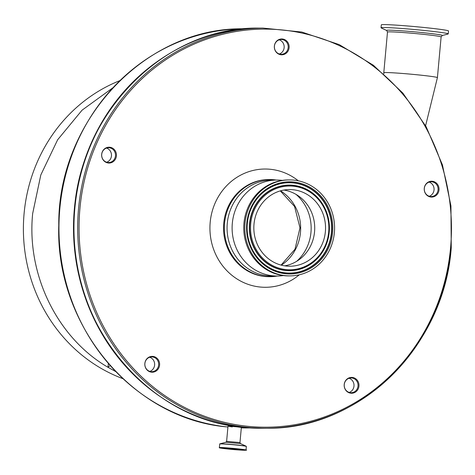 <?xml version="1.0" encoding="UTF-8"?>
<svg xmlns="http://www.w3.org/2000/svg" width="475" height="475" viewBox="0 0 475 475"><rect width="100%" height="100%" fill="white"/><g stroke="black" fill="none" stroke-linecap="round" stroke-linejoin="round"><path stroke-width="0.71" d="M283.326 275.559A47.993 44.893 -90.6 0 1 277.507 276.022L272.466 276.076A47.993 44.893 -90.6 0 1 231.331 248.449A47.993 44.893 -90.6 0 1 271.457 180.096L276.498 180.043A47.993 44.893 -90.6 0 1 282.322 180.387M277.507 276.022A47.993 44.893 -90.6 0 1 236.372 248.395A47.993 44.893 -90.6 0 1 276.498 180.043M290.195 275.892L289.15 275.904A47.993 44.893 -90.6 0 1 248.015 248.271A47.993 44.893 -90.6 0 1 288.141 179.918L289.186 179.906A47.993 44.893 -90.6 0 1 330.321 207.539A47.993 44.893 -90.6 0 1 290.195 275.892A47.993 44.893 -90.6 0 1 249.06 248.259A47.993 44.893 -90.6 0 1 289.186 179.906M295.996 194.364A43.296 40.5 -90.6 0 1 307.307 209.73A43.296 40.5 -90.6 0 1 296.697 261.298M283.884 190.065A38.333 35.857 -90.6 0 1 298.805 196.187A38.333 35.857 -90.6 0 1 311.315 211.749A38.333 35.857 -90.6 0 1 299.47 259.415A38.333 35.857 -90.6 0 1 284.679 265.846M257.242 244.162A38.333 35.857 -90.6 0 1 289.287 189.567A38.333 35.857 -90.6 0 1 322.139 211.636A38.333 35.857 -90.6 0 1 290.094 266.226A38.333 35.857 -90.6 0 1 257.242 244.162M109.767 147.244A7.921 7.41 89.4 0 0 101.674 154.345A7.921 7.41 89.4 0 0 108.33 163.008A7.921 7.41 89.4 0 0 116.423 155.901A7.921 7.41 89.4 0 0 109.767 147.244M109.268 147.773A7.392 6.917 89.4 0 0 108.52 147.737A7.392 6.917 89.4 0 0 101.686 154.803A7.392 6.917 89.4 0 0 107.926 162.486A7.392 6.917 89.4 0 0 108.674 162.521A7.392 6.917 89.4 0 0 115.502 155.456A7.392 6.917 89.4 0 0 109.268 147.773M152.926 356.41A7.921 7.41 89.4 0 0 144.839 363.517A7.921 7.41 89.4 0 0 151.495 372.174A7.921 7.41 89.4 0 0 159.588 365.073A7.921 7.41 89.4 0 0 152.926 356.41M152.433 356.945A7.392 6.917 89.4 0 0 151.685 356.909A7.392 6.917 89.4 0 0 144.851 363.969A7.392 6.917 89.4 0 0 151.092 371.652A7.392 6.917 89.4 0 0 151.84 371.688A7.392 6.917 89.4 0 0 158.668 364.628A7.392 6.917 89.4 0 0 152.433 356.945M352.302 377.441A7.921 7.41 89.4 0 0 344.209 384.548A7.921 7.41 89.4 0 0 350.865 393.205A7.921 7.41 89.4 0 0 358.957 386.104A7.921 7.41 89.4 0 0 352.302 377.441M351.803 377.975A7.392 6.917 89.4 0 0 351.055 377.94A7.392 6.917 89.4 0 0 344.227 384.999A7.392 6.917 89.4 0 0 350.467 392.683A7.392 6.917 89.4 0 0 351.209 392.718A7.392 6.917 89.4 0 0 358.043 385.658A7.392 6.917 89.4 0 0 351.803 377.975M432.357 181.272A7.921 7.41 89.4 0 0 424.264 188.379A7.921 7.41 89.4 0 0 430.92 197.036A7.921 7.41 89.4 0 0 439.013 189.935A7.921 7.41 89.4 0 0 432.357 181.272M431.858 181.8A7.392 6.917 89.4 0 0 431.11 181.765A7.392 6.917 89.4 0 0 424.282 188.83A7.392 6.917 89.4 0 0 430.516 196.513A7.392 6.917 89.4 0 0 431.264 196.549A7.392 6.917 89.4 0 0 438.098 189.483A7.392 6.917 89.4 0 0 431.858 181.8M274.366 46.105A7.921 7.41 89.4 0 0 281.022 54.767A7.921 7.41 89.4 0 0 289.115 47.66A7.921 7.41 89.4 0 0 282.459 39.003A7.921 7.41 89.4 0 0 274.366 46.105M274.408 46.164A7.392 6.917 89.4 0 0 281.366 54.281A7.392 6.917 89.4 0 0 288.171 47.613A7.392 6.917 89.4 0 0 281.212 39.496A7.392 6.917 89.4 0 0 274.408 46.164M279.353 53.978A7.392 6.917 89.4 0 0 284.145 47.654A7.392 6.917 89.4 0 0 279.205 39.841M277.305 276.028A48.575 45.44 -90.6 0 1 270.305 276.682A48.575 45.44 -90.6 0 1 224.568 223.339A48.575 45.44 -90.6 0 1 269.283 179.538A48.575 45.44 -90.6 0 1 276.296 180.043M106.655 162.224A7.392 6.917 89.4 0 0 111.482 155.099A7.392 6.917 89.4 0 0 106.507 148.081M149.821 371.391A7.392 6.917 89.4 0 0 154.648 364.266A7.392 6.917 89.4 0 0 149.673 357.247M349.196 392.421A7.392 6.917 89.4 0 0 354.017 385.296A7.392 6.917 89.4 0 0 349.048 378.278M429.246 196.252A7.392 6.917 89.4 0 0 434.073 189.127A7.392 6.917 89.4 0 0 429.097 182.109M228 426.194L226.617 441.358L239.97 442.575L241.353 427.411L237.037 426.877C227.412 425.921 225.833 425.938 232.299 426.924M159.184 395.895A199.577 186.693 -90.6 0 1 155.687 62.682M442.207 35.548L448.038 34.016A33.737 1.288 -174.8 0 0 448.24 33.897A33.737 1.288 -174.8 0 0 446.049 33.238A33.737 1.288 -174.8 0 0 408.631 29.023A33.737 1.288 -174.8 0 0 381.039 27.782A33.737 1.288 -174.8 0 0 381.211 27.936L386.668 30.489A28.037 1.069 -174.8 0 1 408.025 31.279A28.037 1.069 -174.8 0 1 440.557 34.895A28.037 1.069 -174.8 0 1 442.207 35.548L441.121 36.925L437.416 77.627A26.927 1.027 -174.8 0 0 437.416 77.627A26.927 1.027 -174.8 0 0 435.67 77.098A26.927 1.027 -174.8 0 0 405.81 73.738A26.927 1.027 -174.8 0 0 383.788 72.746A26.927 1.027 -174.8 0 0 383.788 72.752L383.848 73.815M448.24 33.897L448.507 30.958A33.737 1.288 -174.8 0 0 446.316 30.293A33.737 1.288 -174.8 0 0 408.904 26.083A33.737 1.288 -174.8 0 0 381.306 24.843L381.039 27.782M119.753 80.667A158.395 148.17 89.4 0 0 24.088 213.584A158.395 148.17 89.4 0 0 122.888 378.67M108.347 363.571L108.009 367.3C57.338 337.873 26.404 274.722 32.674 213.495L40.814 174.948L57.641 139.769L82.092 110.153L112.652 87.94M110.141 365.613L108.009 367.3L115.633 371.551M325.137 210.134A41.871 39.17 -90.6 0 1 306.357 265.816A41.871 39.17 -90.6 0 1 254.25 245.664A41.871 39.17 -90.6 0 1 273.024 189.982A41.871 39.17 -90.6 0 1 325.137 210.134M325.613 209.808A42.649 39.9 -90.6 0 1 306.482 266.522A42.649 39.9 -90.6 0 1 253.401 245.997A42.649 39.9 -90.6 0 1 272.531 189.282A42.649 39.9 -90.6 0 1 325.613 209.808M325.613 209.742A42.809 40.048 -90.6 0 1 306.411 266.671A42.809 40.048 -90.6 0 1 253.127 246.062A42.809 40.048 -90.6 0 1 272.329 189.133A42.809 40.048 -90.6 0 1 325.613 209.742M251.15 247.059A45.155 42.239 -90.6 0 1 271.397 187.013A45.155 42.239 -90.6 0 1 327.596 208.751A45.155 42.239 -90.6 0 1 307.343 268.791A45.155 42.239 -90.6 0 1 251.15 247.059M251.15 247.125A45.309 42.388 -90.6 0 1 271.474 186.871A45.309 42.388 -90.6 0 1 327.863 208.679A45.309 42.388 -90.6 0 1 307.545 268.933A45.309 42.388 -90.6 0 1 251.15 247.125M328.712 208.347A46.093 43.118 -90.6 0 1 308.037 269.64A46.093 43.118 -90.6 0 1 250.675 247.451A46.093 43.118 -90.6 0 1 271.344 186.158A46.093 43.118 -90.6 0 1 328.712 208.347M450.573 247.707A199.049 186.2 89.4 0 0 283.272 30.067A199.049 186.2 89.4 0 0 79.919 208.608A199.049 186.2 89.4 0 0 247.22 426.241A199.049 186.2 89.4 0 0 450.573 247.707M451.179 247.813A200.106 187.186 -90.6 0 1 266.974 428.254A200.106 187.186 -90.6 0 1 78.559 208.507A200.106 187.186 -90.6 0 1 262.764 28.067L259.035 28.102A200.106 187.186 89.4 0 0 74.83 208.549A200.106 187.186 89.4 0 0 243.016 427.334A200.106 187.186 89.4 0 0 263.245 428.296L242.998 427.334C148.782 419.686 70.437 325.939 73.898 225.12C72.829 120.038 160.651 26.535 259.035 28.102M270.305 276.682L269.485 276.688A48.575 45.44 -90.6 0 1 223.749 223.345A48.575 45.44 -90.6 0 1 268.464 179.544L269.283 179.538M299.321 274.788A59.132 55.32 -90.6 0 1 238.622 279.953A59.132 55.32 -90.6 0 1 210.188 222.348A59.132 55.32 -90.6 0 1 242.873 174.04A59.132 55.32 -90.6 0 1 298.33 180.815M280.541 190.825A43.296 40.5 -90.6 0 1 281.325 265.157M243.55 28.797A199.577 186.693 89.4 0 0 59.126 219.533A199.577 186.693 89.4 0 0 227.572 426.972A199.577 186.693 89.4 0 0 227.923 427.013L227.531 426.972C133.451 419.324 55.314 325.803 58.769 225.292C57.695 120.537 145.291 27.241 243.55 28.797L245.444 28.773M247.748 427.928L241.312 427.88A199.577 186.693 89.4 0 0 247.748 427.928L249.642 427.91M239.97 442.575L240.534 443.591L225.88 442.261L219.824 443.846L219.313 447.616C219.973 447.777 216.362 447.67 227.964 449.017A13.276 0.505 -174.8 0 0 245.017 450.27A13.276 0.505 -174.8 0 0 237.352 448.917A13.276 0.505 -174.8 0 0 220.299 447.664A13.276 0.505 -174.8 0 0 227.964 449.017C241.716 450.526 248.769 450.294 246.026 450.045A13.413 0.511 -174.8 0 0 237.411 448.78A13.413 0.511 -174.8 0 0 219.313 447.616M240.534 443.591L246.204 446.245A13.318 0.511 -174.8 0 0 237.72 445.051A13.318 0.511 -174.8 0 0 219.824 443.846M441.121 36.925A26.927 1.027 -174.8 0 0 439.375 36.397A26.927 1.027 -174.8 0 0 409.515 33.036A26.927 1.027 -174.8 0 0 387.487 32.045L383.788 72.746M246.204 446.245L246.353 446.441A13.413 0.511 -174.8 0 0 237.737 445.176A13.413 0.511 -174.8 0 0 219.64 444.012M236.776 448.923A11.649 0.445 -174.8 0 0 221.813 447.824A11.649 0.445 -174.8 0 0 228.54 449.012A11.649 0.445 -174.8 0 0 243.503 450.11A11.649 0.445 -174.8 0 0 236.776 448.923M221.285 447.848A11.513 0.439 -174.8 0 0 228.6 448.875A11.513 0.439 -174.8 0 0 244.043 449.92M263.245 428.296L266.974 428.254C359.741 429.43 444.285 346.608 451.25 247.808L450.935 205.895L442.463 164.956L426.194 126.789L402.848 93.076L373.439 65.283L339.269 44.638L301.833 32.045L262.764 28.067M281.069 265.092L295.005 249.227L299.98 227.792L294.553 206.465L280.286 190.897M221.208 447.788L244.132 449.872M246.353 446.441L246.026 450.045M226.617 441.358L225.88 442.261M386.668 30.489L387.487 32.045M425.6 125.727L437.416 77.633"/></g></svg>
